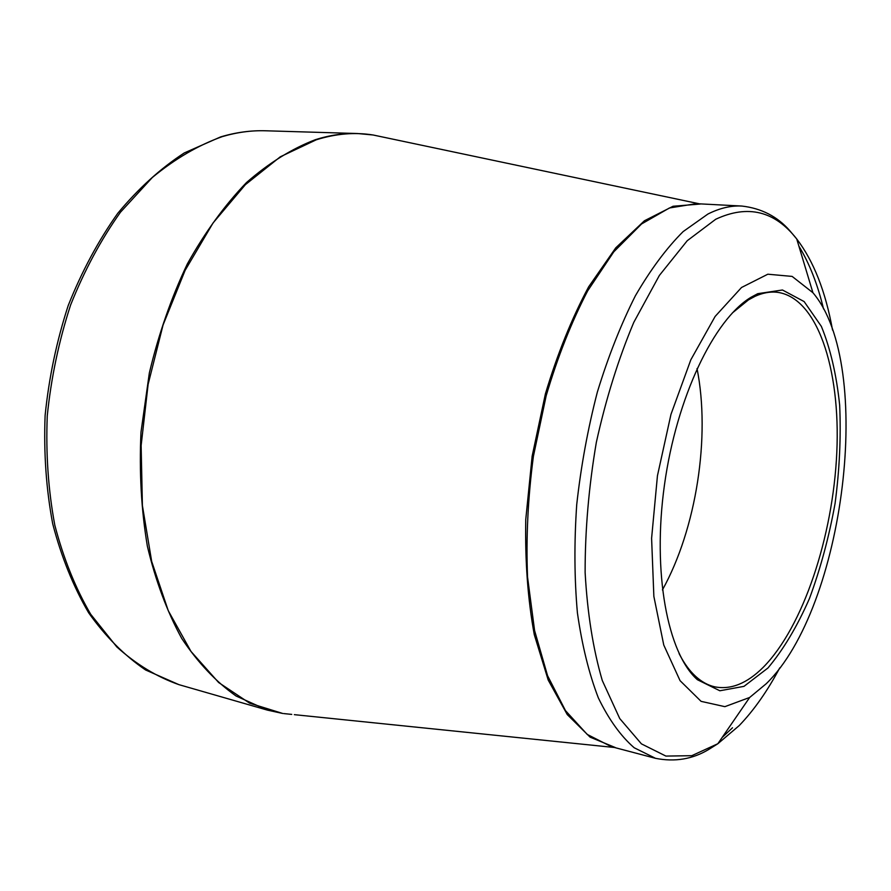 <?xml version="1.0" encoding="UTF-8"?>
<svg xmlns="http://www.w3.org/2000/svg" width="891" height="891" viewBox="0 0 891 891"><rect width="100%" height="100%" fill="white"/><g stroke="black" fill="none" stroke-linecap="round" stroke-linejoin="round"><path stroke-width="1.34" d="M766.282 683.687L749.665 697.464L724.884 706.663L701.083 701.351L680.067 680.668L663.762 645.028L653.86 596.38L651.599 538.298L657.447 475.738L670.968 414.382L690.848 359.764L715.117 316.45L741.524 287.492L767.842 274.205L792.132 276.41L812.926 292.727C874.839 365.288 844.601 607.606 766.282 683.687M751.046 297.271L757.751 293.674L782.476 289.998L804.128 301.57L821.368 326.396C830.423 348.604 836.515 374.855 839.667 405.171C841.071 436.902 839.545 469.68 835.067 503.504C829.009 537.073 820.466 568.759 809.44 598.552C797.2 626.462 783.378 649.595 767.975 667.972L743.985 686.36L719.839 690.77L697.419 679.733C667.582 653.448 652.179 572.802 664.452 484.982C676.592 397.152 714.192 319.245 751.046 297.271M679.076 653.582C684.021 663.216 689.556 670.834 695.715 676.436C701.663 681.815 707.966 685.279 714.615 686.805C730.765 690.024 746.959 683.531 763.208 667.337C803.259 626.885 833.052 536.282 836.805 452.394C840.67 368.64 817.103 296.335 776.295 292.181C769.49 291.613 762.44 292.983 755.123 296.291L748.507 299.855L732.313 312.986M697.029 368.529C710.662 436.902 696.272 528.964 662.425 589.92M384.578 137.414L373.14 134.998C354.841 132.057 335.896 133.65 316.272 139.798L280.286 156.805L245.337 184.704L213.06 222.962L185.116 270.363L163.064 324.992L148.118 384.344L141.134 445.522L142.393 505.498L151.67 561.386L168.254 610.68L191.019 651.477L218.651 682.528L249.692 703.199L282.725 713.468L267.445 710.127L236.059 696.005C216.034 681.827 197.936 662.67 181.775 638.513C167.096 611.672 155.635 580.921 147.383 546.272C141.279 509.908 139.141 471.874 140.99 432.168L149.343 372.984C158.609 334.125 171.261 297.783 187.333 263.948C205.008 232.284 224.732 205.153 246.495 182.555C268.971 162.942 291.936 148.652 315.381 139.687C329.737 135.154 343.803 133.093 357.569 133.527L265.518 130.777C251.373 130.342 236.961 132.291 222.293 136.613C198.381 145.166 175.037 158.798 152.283 177.532L120.463 212.214C100.973 239.623 84.355 270.53 70.634 304.934C58.94 340.774 51.143 377.751 47.256 415.874C45.764 453.864 48.281 490.328 54.83 525.267C63.539 558.59 75.501 588.26 90.704 614.278L116.81 646.933C136.267 664.385 156.983 676.96 178.946 684.656L145.589 669.976C124.462 655.564 105.494 636.508 88.666 612.83C73.407 586.712 61.423 557.087 52.736 523.941C46.198 489.248 43.659 453.085 45.118 415.451C48.938 377.684 56.645 341.053 68.217 305.524C81.827 271.387 98.333 240.659 117.746 213.328C138.428 188.469 160.614 168.332 184.303 152.929L220.567 136.936C235.736 132.38 250.716 130.331 265.518 130.777M374.042 135.198L381.983 136.869M291.725 714.393L283.65 713.568M615.38 747.582L590.098 737.147L567.255 714.582L548.21 680.067L534.277 634.626C527.828 599.487 524.988 561.13 525.757 519.531L532.15 456.159L545.403 393.855C557.365 354.005 571.777 318.343 588.639 286.846L615.77 247.832L644.438 220.768L673.073 206.255L700.337 204.028M614.489 747.493L294.353 714.66M707.922 214.04C719.683 208.126 730.999 205.453 741.869 206.055L696.261 203.671L669.453 207.971L641.553 223.975L613.81 251.797L587.692 290.822C571.499 321.929 557.666 356.901 546.183 395.738L533.397 456.348C527.918 497.902 525.968 538.153 527.55 577.112L534.589 630.561L547.564 675.69L565.484 710.639L587.18 734.396L611.393 746.68L655.553 758.33L634.192 747.761C620.737 736.077 608.776 719.427 598.318 697.831C588.984 673.518 582.023 645.195 577.413 612.874C574.361 578.705 574.127 542.63 576.722 504.618C580.965 466.271 587.848 428.749 597.36 392.051C608.208 356.634 620.882 324.547 635.372 295.801C650.597 269.561 666.513 248.155 683.119 231.604L707.922 214.04M798.904 246.161C809.429 263.391 817.648 284.329 823.54 308.977M732.513 727.769L722.1 737.525M832.539 330.071C825.612 291.546 813.672 261.174 796.732 238.966C774.769 210.911 747.761 204.34 715.729 219.253L687.239 240.715L659.362 275.453L633.802 322.33C618.421 358.917 605.925 398.923 596.335 442.359C588.817 486.609 585.075 529.989 585.12 572.49C587.392 613.208 593.116 649.205 602.283 680.501L619.735 718.547L641.42 743.862L665.9 756.08L691.784 755.691L717.845 743.729L739.162 725.63C753.897 710.305 767.418 691.06 779.736 667.894M267.445 710.127L178.946 684.656M699.468 203.839L373.14 134.998L357.569 133.527M812.926 292.727L796.732 238.966L789.782 230.691C777.364 216.502 761.393 208.294 741.869 206.055M749.665 697.464L717.845 743.729L708.724 749.465C692.563 759.199 674.843 762.15 655.553 758.33M695.715 676.436L697.419 679.733M755.123 296.291L757.751 293.674"/></g></svg>
